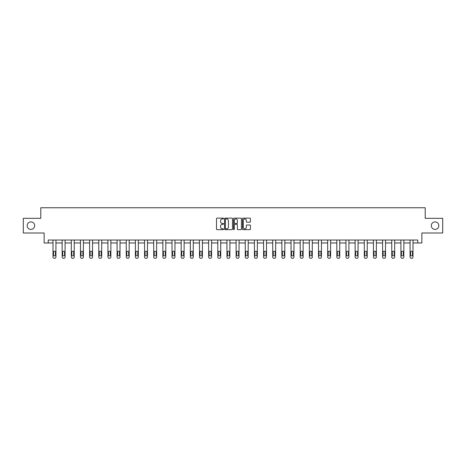 <?xml version="1.0" encoding="UTF-8"?>
<svg xmlns="http://www.w3.org/2000/svg" width="466" height="466" viewBox="0 0 466 466"><rect width="100%" height="100%" fill="white"/><g stroke="black" fill="none" stroke-linecap="round" stroke-linejoin="round"><path stroke-width="0.7" d="M223.61 218.542A0.402 0.402 0 0 0 223.208 218.135L217.086 218.135A0.577 0.577 0 0 0 216.509 218.711L216.509 229.08A0.577 0.577 0 0 0 217.086 229.656L223.208 229.656A0.402 0.402 0 0 0 223.61 229.255A0.402 0.402 0 0 0 223.208 228.853L222.416 228.853A1.841 1.841 0 0 1 220.569 227.006L220.569 226.144A1.841 1.841 0 0 1 222.416 224.303L223.208 224.303A0.402 0.402 0 0 0 223.61 223.896A0.402 0.402 0 0 0 223.208 223.494L222.416 223.494A1.841 1.841 0 0 1 220.569 221.653L220.569 220.785A1.841 1.841 0 0 1 222.416 218.944L223.208 218.944A0.402 0.402 0 0 0 223.61 218.542M431.312 225.66A3.757 3.757 0 0 0 435.069 229.412A3.757 3.757 0 0 0 438.826 225.66A3.757 3.757 0 0 0 435.069 221.903A3.757 3.757 0 0 0 431.312 225.66M27.174 225.66A3.757 3.757 0 0 0 30.931 229.412A3.757 3.757 0 0 0 34.688 225.66A3.757 3.757 0 0 0 30.931 221.903A3.757 3.757 0 0 0 27.174 225.66M249.834 222.2A0.577 0.577 0 0 0 250.411 221.624L250.411 218.711A0.577 0.577 0 0 0 249.834 218.135L243.036 218.135A0.577 0.577 0 0 0 242.46 218.711L242.46 229.08A0.577 0.577 0 0 0 243.036 229.656L249.834 229.656A0.577 0.577 0 0 0 250.411 229.08L250.411 225.567A0.577 0.577 0 0 0 249.834 224.991L246.928 224.991A0.577 0.577 0 0 0 246.351 225.567L246.351 227.309A1.544 1.544 0 0 1 244.807 228.853A1.544 1.544 0 0 1 243.269 227.309L243.269 220.482A1.544 1.544 0 0 1 244.807 218.944A1.544 1.544 0 0 1 246.351 220.482L246.351 221.624A0.577 0.577 0 0 0 246.928 222.2L249.834 222.2M48.243 242.972L48.243 240.037L417.757 240.037L417.757 242.972L421.864 242.972L421.864 232.994L442.7 232.994L442.7 218.321L425.208 218.321L425.208 207.754L40.792 207.754L40.792 218.321L23.3 218.321L23.3 232.994L44.136 232.994L44.136 242.972L52.996 242.972L52.996 257.069A1.177 1.177 0 0 0 54.172 258.246L54.761 258.246A1.177 1.177 0 0 0 55.932 257.069L55.932 242.972L62.153 242.972L62.153 257.069A1.177 1.177 0 0 0 63.329 258.246L63.912 258.246A1.177 1.177 0 0 0 65.089 257.069L65.089 242.972L71.31 242.972L71.31 257.069A1.177 1.177 0 0 0 72.48 258.246L73.069 258.246A1.177 1.177 0 0 0 74.245 257.069L74.245 242.972L80.467 242.972L80.467 257.069A1.177 1.177 0 0 0 81.637 258.246L82.226 258.246A1.177 1.177 0 0 0 83.397 257.069L83.397 242.972L89.618 242.972L89.618 257.069A1.177 1.177 0 0 0 90.794 258.246L91.383 258.246A1.177 1.177 0 0 0 92.553 257.069L92.553 242.972L98.775 242.972L98.775 257.069A1.177 1.177 0 0 0 99.951 258.246L100.534 258.246A1.177 1.177 0 0 0 101.71 257.069L101.71 242.972L107.931 242.972L107.931 257.069A1.177 1.177 0 0 0 109.102 258.246L109.691 258.246A1.177 1.177 0 0 0 110.867 257.069L110.867 240.037M232.493 218.711A0.577 0.577 0 0 0 231.922 218.135L225.125 218.135A0.577 0.577 0 0 0 224.548 218.711L224.548 229.08A0.577 0.577 0 0 0 225.125 229.656L231.922 229.656A0.577 0.577 0 0 0 232.493 229.08L232.493 218.711M234.078 218.135L240.875 218.135A0.577 0.577 0 0 1 241.452 218.711L241.452 229.08A0.577 0.577 0 0 1 240.875 229.656L237.969 229.656A0.577 0.577 0 0 1 237.392 229.08L237.392 224.874A0.577 0.577 0 0 0 236.815 224.303L234.887 224.303A0.577 0.577 0 0 0 234.311 224.874L234.311 229.255A0.402 0.402 0 0 1 233.909 229.656A0.402 0.402 0 0 1 233.507 229.255L233.507 218.711A0.577 0.577 0 0 1 234.078 218.135M110.867 257.069L110.867 242.972L117.088 242.972L117.088 257.069A1.177 1.177 0 0 0 118.259 258.246L118.847 258.246A1.177 1.177 0 0 0 120.024 257.069L120.024 240.037M120.024 257.069L120.024 242.972L126.245 242.972L126.245 257.069A1.177 1.177 0 0 0 127.416 258.246L128.004 258.246A1.177 1.177 0 0 0 129.175 257.069L129.175 240.037M129.175 257.069L129.175 242.972L135.396 242.972L135.396 257.069A1.177 1.177 0 0 0 136.573 258.246L137.161 258.246A1.177 1.177 0 0 0 138.332 257.069L138.332 240.037M138.332 257.069L138.332 242.972L144.553 242.972L144.553 257.069A1.177 1.177 0 0 0 145.73 258.246L146.312 258.246A1.177 1.177 0 0 0 147.489 257.069L147.489 240.037M147.489 257.069L147.489 242.972L153.71 242.972L153.71 257.069A1.177 1.177 0 0 0 154.881 258.246L155.469 258.246A1.177 1.177 0 0 0 156.646 257.069L156.646 240.037M156.646 257.069L156.646 242.972L162.867 242.972L162.867 257.069A1.177 1.177 0 0 0 164.038 258.246L164.626 258.246A1.177 1.177 0 0 0 165.797 257.069L165.797 240.037M165.797 257.069L165.797 242.972L172.018 242.972L172.018 257.069A1.177 1.177 0 0 0 173.195 258.246L173.783 258.246A1.177 1.177 0 0 0 174.954 257.069L174.954 240.037M174.954 257.069L174.954 242.972L181.175 242.972L181.175 257.069A1.177 1.177 0 0 0 182.352 258.246L182.94 258.246A1.177 1.177 0 0 0 184.111 257.069L184.111 240.037M184.111 257.069L184.111 242.972L190.332 242.972L190.332 257.069A1.177 1.177 0 0 0 191.509 258.246L192.091 258.246A1.177 1.177 0 0 0 193.268 257.069L193.268 240.037M193.268 257.069L193.268 242.972L199.489 242.972L199.489 257.069A1.177 1.177 0 0 0 200.66 258.246L201.248 258.246A1.177 1.177 0 0 0 202.425 257.069L202.425 240.037M202.425 257.069L202.425 242.972L208.646 242.972L208.646 257.069A1.177 1.177 0 0 0 209.816 258.246L210.405 258.246A1.177 1.177 0 0 0 211.576 257.069L211.576 240.037M211.576 257.069L211.576 242.972L217.797 242.972L217.797 257.069A1.177 1.177 0 0 0 218.973 258.246L219.562 258.246A1.177 1.177 0 0 0 220.733 257.069L220.733 240.037M220.733 257.069L220.733 242.972L226.954 242.972L226.954 257.069A1.177 1.177 0 0 0 228.13 258.246L228.713 258.246A1.177 1.177 0 0 0 229.889 257.069L229.889 240.037M229.889 257.069L229.889 242.972L236.111 242.972L236.111 257.069A1.177 1.177 0 0 0 237.287 258.246L237.87 258.246A1.177 1.177 0 0 0 239.046 257.069L239.046 240.037M239.046 257.069L239.046 242.972L245.267 242.972L245.267 257.069A1.177 1.177 0 0 0 246.438 258.246L247.027 258.246A1.177 1.177 0 0 0 248.203 257.069L248.203 240.037M248.203 257.069L248.203 242.972L254.424 242.972L254.424 257.069A1.177 1.177 0 0 0 255.595 258.246L256.184 258.246A1.177 1.177 0 0 0 257.354 257.069L257.354 242.972L263.575 242.972L263.575 257.069A1.177 1.177 0 0 0 264.752 258.246L265.34 258.246A1.177 1.177 0 0 0 266.511 257.069L266.511 242.972L272.732 242.972L272.732 257.069A1.177 1.177 0 0 0 273.909 258.246L274.491 258.246A1.177 1.177 0 0 0 275.668 257.069L275.668 242.972L281.889 242.972L281.889 257.069A1.177 1.177 0 0 0 283.06 258.246L283.648 258.246A1.177 1.177 0 0 0 284.825 257.069L284.825 242.972L291.046 242.972L291.046 257.069A1.177 1.177 0 0 0 292.217 258.246L292.805 258.246A1.177 1.177 0 0 0 293.982 257.069L293.982 242.972L300.203 242.972L300.203 257.069A1.177 1.177 0 0 0 301.374 258.246L301.962 258.246A1.177 1.177 0 0 0 303.133 257.069L303.133 242.972L309.354 242.972L309.354 257.069A1.177 1.177 0 0 0 310.531 258.246L311.119 258.246A1.177 1.177 0 0 0 312.29 257.069L312.29 242.972L318.511 242.972L318.511 257.069A1.177 1.177 0 0 0 319.688 258.246L320.27 258.246A1.177 1.177 0 0 0 321.447 257.069L321.447 242.972L327.668 242.972L327.668 257.069A1.177 1.177 0 0 0 328.839 258.246L329.427 258.246A1.177 1.177 0 0 0 330.604 257.069L330.604 242.972L336.825 242.972L336.825 257.069A1.177 1.177 0 0 0 337.996 258.246L338.584 258.246A1.177 1.177 0 0 0 339.755 257.069L339.755 242.972L345.976 242.972L345.976 257.069A1.177 1.177 0 0 0 347.153 258.246L347.741 258.246A1.177 1.177 0 0 0 348.912 257.069L348.912 242.972L355.133 242.972L355.133 257.069A1.177 1.177 0 0 0 356.309 258.246L356.898 258.246A1.177 1.177 0 0 0 358.069 257.069L358.069 242.972L364.29 242.972L364.29 257.069A1.177 1.177 0 0 0 365.466 258.246L366.049 258.246A1.177 1.177 0 0 0 367.225 257.069L367.225 242.972L373.447 242.972L373.447 257.069A1.177 1.177 0 0 0 374.617 258.246L375.206 258.246A1.177 1.177 0 0 0 376.382 257.069L376.382 242.972L382.603 242.972L382.603 257.069A1.177 1.177 0 0 0 383.774 258.246L384.363 258.246A1.177 1.177 0 0 0 385.533 257.069L385.533 242.972L391.755 242.972L391.755 257.069A1.177 1.177 0 0 0 392.931 258.246L393.52 258.246A1.177 1.177 0 0 0 394.69 257.069L394.69 242.972L400.911 242.972L400.911 257.069A1.177 1.177 0 0 0 402.088 258.246L402.671 258.246A1.177 1.177 0 0 0 403.847 257.069L403.847 242.972L410.068 242.972L410.068 257.069A1.177 1.177 0 0 0 411.239 258.246L411.827 258.246A1.177 1.177 0 0 0 413.004 257.069L413.004 242.972L417.757 242.972M225.754 218.944A0.402 0.402 0 0 0 225.352 219.346L225.352 228.451A0.402 0.402 0 0 0 225.754 228.853L226.593 228.853A1.841 1.841 0 0 0 228.433 227.006L228.433 220.785A1.841 1.841 0 0 0 226.593 218.944L225.754 218.944M237.392 220.511A1.544 1.544 0 0 0 235.854 218.973A1.544 1.544 0 0 0 234.311 220.511L234.311 222.917A0.577 0.577 0 0 0 234.887 223.494L236.815 223.494A0.577 0.577 0 0 0 237.392 222.917L237.392 220.511M55.932 240.037L55.932 257.069M52.996 240.037L52.996 257.069M55.402 254.954A0.938 0.938 0 0 1 54.464 255.892A0.938 0.938 0 0 1 53.526 254.954L53.526 252.141A0.938 0.938 0 0 1 54.464 251.197A0.938 0.938 0 0 1 55.402 252.141L55.402 254.954M54.172 258.246L54.761 258.246M65.089 240.037L65.089 257.069M62.153 240.037L62.153 257.069M64.558 254.954A0.938 0.938 0 0 1 63.621 255.892A0.938 0.938 0 0 1 62.683 254.954L62.683 252.141A0.938 0.938 0 0 1 63.621 251.197A0.938 0.938 0 0 1 64.558 252.141L64.558 254.954M63.329 258.246L63.912 258.246M74.245 240.037L74.245 257.069M71.31 240.037L71.31 257.069M73.715 254.954A0.938 0.938 0 0 1 72.778 255.892A0.938 0.938 0 0 1 71.834 254.954L71.834 252.141A0.938 0.938 0 0 1 72.778 251.197A0.938 0.938 0 0 1 73.715 252.141L73.715 254.954M72.48 258.246L73.069 258.246M83.397 240.037L83.397 257.069M80.467 240.037L80.467 257.069M82.872 254.954A0.938 0.938 0 0 1 81.929 255.892A0.938 0.938 0 0 1 80.991 254.954L80.991 252.141A0.938 0.938 0 0 1 81.929 251.197A0.938 0.938 0 0 1 82.872 252.141L82.872 254.954M81.637 258.246L82.226 258.246M92.553 240.037L92.553 257.069M89.618 240.037L89.618 257.069M92.023 254.954A0.938 0.938 0 0 1 91.086 255.892A0.938 0.938 0 0 1 90.148 254.954L90.148 252.141A0.938 0.938 0 0 1 91.086 251.197A0.938 0.938 0 0 1 92.023 252.141L92.023 254.954M90.794 258.246L91.383 258.246M101.71 240.037L101.71 257.069M98.775 240.037L98.775 257.069M101.18 254.954A0.938 0.938 0 0 1 100.242 255.892A0.938 0.938 0 0 1 99.305 254.954L99.305 252.141A0.938 0.938 0 0 1 100.242 251.197A0.938 0.938 0 0 1 101.18 252.141L101.18 254.954M99.951 258.246L100.534 258.246M107.931 240.037L107.931 257.069M110.337 254.954A0.938 0.938 0 0 1 109.399 255.892A0.938 0.938 0 0 1 108.462 254.954L108.462 252.141A0.938 0.938 0 0 1 109.399 251.197A0.938 0.938 0 0 1 110.337 252.141L110.337 254.954M117.088 240.037L117.088 257.069M119.494 254.954A0.938 0.938 0 0 1 118.556 255.892A0.938 0.938 0 0 1 117.613 254.954L117.613 252.141A0.938 0.938 0 0 1 118.556 251.197A0.938 0.938 0 0 1 119.494 252.141L119.494 254.954M126.245 240.037L126.245 257.069M128.651 254.954A0.938 0.938 0 0 1 127.707 255.892A0.938 0.938 0 0 1 126.769 254.954L126.769 252.141A0.938 0.938 0 0 1 127.707 251.197A0.938 0.938 0 0 1 128.651 252.141L128.651 254.954M135.396 240.037L135.396 257.069M137.802 254.954A0.938 0.938 0 0 1 136.864 255.892A0.938 0.938 0 0 1 135.926 254.954L135.926 252.141A0.938 0.938 0 0 1 136.864 251.197A0.938 0.938 0 0 1 137.802 252.141L137.802 254.954M144.553 240.037L144.553 257.069M146.959 254.954A0.938 0.938 0 0 1 146.021 255.892A0.938 0.938 0 0 1 145.083 254.954L145.083 252.141A0.938 0.938 0 0 1 146.021 251.197A0.938 0.938 0 0 1 146.959 252.141L146.959 254.954M153.71 240.037L153.71 257.069M156.116 254.954A0.938 0.938 0 0 1 155.178 255.892A0.938 0.938 0 0 1 154.24 254.954L154.24 252.141A0.938 0.938 0 0 1 155.178 251.197A0.938 0.938 0 0 1 156.116 252.141L156.116 254.954M162.867 240.037L162.867 257.069M165.273 254.954A0.938 0.938 0 0 1 164.335 255.892A0.938 0.938 0 0 1 163.391 254.954L163.391 252.141A0.938 0.938 0 0 1 164.335 251.197A0.938 0.938 0 0 1 165.273 252.141L165.273 254.954M172.018 240.037L172.018 257.069M174.43 254.954A0.938 0.938 0 0 1 173.486 255.892A0.938 0.938 0 0 1 172.548 254.954L172.548 252.141A0.938 0.938 0 0 1 173.486 251.197A0.938 0.938 0 0 1 174.43 252.141L174.43 254.954M181.175 240.037L181.175 257.069M183.581 254.954A0.938 0.938 0 0 1 182.643 255.892A0.938 0.938 0 0 1 181.705 254.954L181.705 252.141A0.938 0.938 0 0 1 182.643 251.197A0.938 0.938 0 0 1 183.581 252.141L183.581 254.954M190.332 240.037L190.332 257.069M192.738 254.954A0.938 0.938 0 0 1 191.8 255.892A0.938 0.938 0 0 1 190.862 254.954L190.862 252.141A0.938 0.938 0 0 1 191.8 251.197A0.938 0.938 0 0 1 192.738 252.141L192.738 254.954M199.489 240.037L199.489 257.069M201.895 254.954A0.938 0.938 0 0 1 200.957 255.892A0.938 0.938 0 0 1 200.019 254.954L200.019 252.141A0.938 0.938 0 0 1 200.957 251.197A0.938 0.938 0 0 1 201.895 252.141L201.895 254.954M208.646 240.037L208.646 257.069M211.051 254.954A0.938 0.938 0 0 1 210.114 255.892A0.938 0.938 0 0 1 209.17 254.954L209.17 252.141A0.938 0.938 0 0 1 210.114 251.197A0.938 0.938 0 0 1 211.051 252.141L211.051 254.954M217.797 240.037L217.797 257.069M220.208 254.954A0.938 0.938 0 0 1 219.265 255.892A0.938 0.938 0 0 1 218.327 254.954L218.327 252.141A0.938 0.938 0 0 1 219.265 251.197A0.938 0.938 0 0 1 220.208 252.141L220.208 254.954M226.954 240.037L226.954 257.069M229.359 254.954A0.938 0.938 0 0 1 228.422 255.892A0.938 0.938 0 0 1 227.484 254.954L227.484 252.141A0.938 0.938 0 0 1 228.422 251.197A0.938 0.938 0 0 1 229.359 252.141L229.359 254.954M236.111 240.037L236.111 257.069M238.516 254.954A0.938 0.938 0 0 1 237.578 255.892A0.938 0.938 0 0 1 236.641 254.954L236.641 252.141A0.938 0.938 0 0 1 237.578 251.197A0.938 0.938 0 0 1 238.516 252.141L238.516 254.954M245.267 240.037L245.267 257.069M247.673 254.954A0.938 0.938 0 0 1 246.735 255.892A0.938 0.938 0 0 1 245.792 254.954L245.792 252.141A0.938 0.938 0 0 1 246.735 251.197A0.938 0.938 0 0 1 247.673 252.141L247.673 254.954M109.102 258.246L109.691 258.246M118.259 258.246L118.847 258.246M127.416 258.246L128.004 258.246M136.573 258.246L137.161 258.246M145.73 258.246L146.312 258.246M154.881 258.246L155.469 258.246M164.038 258.246L164.626 258.246M173.195 258.246L173.783 258.246M182.352 258.246L182.94 258.246M191.509 258.246L192.091 258.246M200.66 258.246L201.248 258.246M209.816 258.246L210.405 258.246M218.973 258.246L219.562 258.246M228.13 258.246L228.713 258.246M237.287 258.246L237.87 258.246M246.438 258.246L247.027 258.246M257.354 240.037L257.354 257.069M254.424 240.037L254.424 257.069M256.83 254.954A0.938 0.938 0 0 1 255.886 255.892A0.938 0.938 0 0 1 254.949 254.954L254.949 252.141A0.938 0.938 0 0 1 255.886 251.197A0.938 0.938 0 0 1 256.83 252.141L256.83 254.954M255.595 258.246L256.184 258.246M266.511 240.037L266.511 257.069M263.575 240.037L263.575 257.069M265.981 254.954A0.938 0.938 0 0 1 265.043 255.892A0.938 0.938 0 0 1 264.106 254.954L264.106 252.141A0.938 0.938 0 0 1 265.043 251.197A0.938 0.938 0 0 1 265.981 252.141L265.981 254.954M264.752 258.246L265.34 258.246M275.668 240.037L275.668 257.069M272.732 240.037L272.732 257.069M275.138 254.954A0.938 0.938 0 0 1 274.2 255.892A0.938 0.938 0 0 1 273.262 254.954L273.262 252.141A0.938 0.938 0 0 1 274.2 251.197A0.938 0.938 0 0 1 275.138 252.141L275.138 254.954M273.909 258.246L274.491 258.246M284.825 240.037L284.825 257.069M281.889 240.037L281.889 257.069M284.295 254.954A0.938 0.938 0 0 1 283.357 255.892A0.938 0.938 0 0 1 282.419 254.954L282.419 252.141A0.938 0.938 0 0 1 283.357 251.197A0.938 0.938 0 0 1 284.295 252.141L284.295 254.954M283.06 258.246L283.648 258.246M293.982 240.037L293.982 257.069M291.046 240.037L291.046 257.069M293.452 254.954A0.938 0.938 0 0 1 292.514 255.892A0.938 0.938 0 0 1 291.57 254.954L291.57 252.141A0.938 0.938 0 0 1 292.514 251.197A0.938 0.938 0 0 1 293.452 252.141L293.452 254.954M292.217 258.246L292.805 258.246M303.133 240.037L303.133 257.069M300.203 240.037L300.203 257.069M302.609 254.954A0.938 0.938 0 0 1 301.665 255.892A0.938 0.938 0 0 1 300.727 254.954L300.727 252.141A0.938 0.938 0 0 1 301.665 251.197A0.938 0.938 0 0 1 302.609 252.141L302.609 254.954M301.374 258.246L301.962 258.246M312.29 240.037L312.29 257.069M309.354 240.037L309.354 257.069M311.76 254.954A0.938 0.938 0 0 1 310.822 255.892A0.938 0.938 0 0 1 309.884 254.954L309.884 252.141A0.938 0.938 0 0 1 310.822 251.197A0.938 0.938 0 0 1 311.76 252.141L311.76 254.954M310.531 258.246L311.119 258.246M321.447 240.037L321.447 257.069M318.511 240.037L318.511 257.069M320.917 254.954A0.938 0.938 0 0 1 319.979 255.892A0.938 0.938 0 0 1 319.041 254.954L319.041 252.141A0.938 0.938 0 0 1 319.979 251.197A0.938 0.938 0 0 1 320.917 252.141L320.917 254.954M319.688 258.246L320.27 258.246M330.604 240.037L330.604 257.069M327.668 240.037L327.668 257.069M330.074 254.954A0.938 0.938 0 0 1 329.136 255.892A0.938 0.938 0 0 1 328.198 254.954L328.198 252.141A0.938 0.938 0 0 1 329.136 251.197A0.938 0.938 0 0 1 330.074 252.141L330.074 254.954M328.839 258.246L329.427 258.246M339.755 240.037L339.755 257.069M336.825 240.037L336.825 257.069M339.231 254.954A0.938 0.938 0 0 1 338.293 255.892A0.938 0.938 0 0 1 337.349 254.954L337.349 252.141A0.938 0.938 0 0 1 338.293 251.197A0.938 0.938 0 0 1 339.231 252.141L339.231 254.954M337.996 258.246L338.584 258.246M348.912 240.037L348.912 257.069M345.976 240.037L345.976 257.069M348.387 254.954A0.938 0.938 0 0 1 347.444 255.892A0.938 0.938 0 0 1 346.506 254.954L346.506 252.141A0.938 0.938 0 0 1 347.444 251.197A0.938 0.938 0 0 1 348.387 252.141L348.387 254.954M347.153 258.246L347.741 258.246M358.069 240.037L358.069 257.069M355.133 240.037L355.133 257.069M357.538 254.954A0.938 0.938 0 0 1 356.601 255.892A0.938 0.938 0 0 1 355.663 254.954L355.663 252.141A0.938 0.938 0 0 1 356.601 251.197A0.938 0.938 0 0 1 357.538 252.141L357.538 254.954M356.309 258.246L356.898 258.246M367.225 240.037L367.225 257.069M364.29 240.037L364.29 257.069M366.695 254.954A0.938 0.938 0 0 1 365.758 255.892A0.938 0.938 0 0 1 364.82 254.954L364.82 252.141A0.938 0.938 0 0 1 365.758 251.197A0.938 0.938 0 0 1 366.695 252.141L366.695 254.954M365.466 258.246L366.049 258.246M376.382 240.037L376.382 257.069M373.447 240.037L373.447 257.069M375.852 254.954A0.938 0.938 0 0 1 374.914 255.892A0.938 0.938 0 0 1 373.977 254.954L373.977 252.141A0.938 0.938 0 0 1 374.914 251.197A0.938 0.938 0 0 1 375.852 252.141L375.852 254.954M374.617 258.246L375.206 258.246M385.533 240.037L385.533 257.069M382.603 240.037L382.603 257.069M385.009 254.954A0.938 0.938 0 0 1 384.071 255.892A0.938 0.938 0 0 1 383.128 254.954L383.128 252.141A0.938 0.938 0 0 1 384.071 251.197A0.938 0.938 0 0 1 385.009 252.141L385.009 254.954M383.774 258.246L384.363 258.246M394.69 240.037L394.69 257.069M391.755 240.037L391.755 257.069M394.166 254.954A0.938 0.938 0 0 1 393.222 255.892A0.938 0.938 0 0 1 392.285 254.954L392.285 252.141A0.938 0.938 0 0 1 393.222 251.197A0.938 0.938 0 0 1 394.166 252.141L394.166 254.954M392.931 258.246L393.52 258.246M403.847 240.037L403.847 257.069M400.911 240.037L400.911 257.069M403.317 254.954A0.938 0.938 0 0 1 402.379 255.892A0.938 0.938 0 0 1 401.442 254.954L401.442 252.141A0.938 0.938 0 0 1 402.379 251.197A0.938 0.938 0 0 1 403.317 252.141L403.317 254.954M402.088 258.246L402.671 258.246M413.004 240.037L413.004 257.069M410.068 240.037L410.068 257.069M412.474 254.954A0.938 0.938 0 0 1 411.536 255.892A0.938 0.938 0 0 1 410.598 254.954L410.598 252.141A0.938 0.938 0 0 1 411.536 251.197A0.938 0.938 0 0 1 412.474 252.141L412.474 254.954M411.239 258.246L411.827 258.246"/></g></svg>
